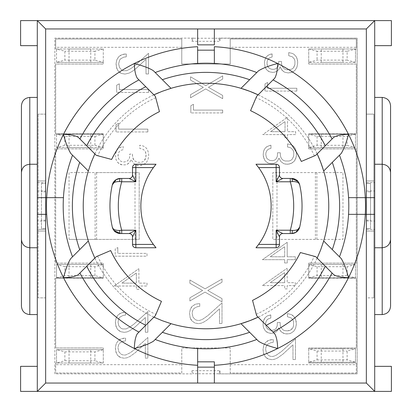 <?xml version="1.0" encoding="UTF-8"?>
<svg xmlns="http://www.w3.org/2000/svg" width="412" height="412" viewBox="0 0 412 412"><rect width="100%" height="100%" fill="white"/><g stroke="black" fill="none" stroke-linecap="round" stroke-linejoin="round"><path stroke-width="0.31" stroke-dasharray="2.06 1.54" d="M45.778 221.033L45.778 182.614L45.778 229.386L45.778 221.033L37.301 221.033L37.301 182.614L45.778 182.614L37.301 182.614L37.301 164.244L29.788 164.244L29.788 314.567L37.301 314.567L37.301 229.386L45.778 229.386L37.301 229.386L37.301 221.033M366.345 221.033L366.345 182.614L366.345 228.547L366.345 220.199L366.345 221.033L374.699 221.033L374.699 314.567L374.699 214.353L365.289 214.353M70.797 258.525L88.328 240.994A122.766 122.766 0 0 1 88.328 171.006L70.797 153.475M88.534 170.331A122.766 122.766 0 0 1 94.564 154.495M94.842 153.892A122.766 122.766 0 0 1 153.892 94.842L155.345 96.29L159.454 111.626A105.225 105.225 0 0 0 111.626 159.454L96.29 155.345L79.907 138.957A142.81 142.81 0 0 1 138.957 79.907L153.892 94.842A122.766 122.766 0 0 0 94.842 153.892M158.939 92.612A122.766 122.766 0 0 1 170.331 88.534M153.475 70.797L171.006 88.328A122.766 122.766 0 0 1 240.994 88.328L258.525 70.797M258.108 94.842A122.766 122.766 0 0 1 317.158 153.892L315.71 155.345L301.332 161.447A105.225 105.225 0 0 0 250.553 110.668L256.655 96.29L273.043 79.907A142.81 142.81 0 0 1 332.093 138.957L317.158 153.892A122.766 122.766 0 0 0 258.108 94.842M341.203 153.475L323.672 171.006A122.766 122.766 0 0 1 323.672 240.994L341.203 258.525M322.895 243.507A122.766 122.766 0 0 1 317.436 257.505M317.158 258.108A122.766 122.766 0 0 1 258.108 317.158L256.655 315.71L252.546 300.374A105.225 105.225 0 0 0 300.374 252.546L315.71 256.655L332.093 273.043A142.81 142.81 0 0 1 273.043 332.093L258.108 317.158A122.766 122.766 0 0 0 317.158 258.108M258.525 341.203L240.994 323.672A122.766 122.766 0 0 1 171.006 323.672L153.475 341.203M170.331 323.466A122.766 122.766 0 0 1 154.495 317.436M153.892 317.158A122.766 122.766 0 0 1 94.842 258.108L96.29 256.655L110.668 250.553A105.225 105.225 0 0 0 161.447 301.332L155.345 315.71L138.957 332.093A142.81 142.81 0 0 1 79.907 273.043L94.842 258.108A122.766 122.766 0 0 0 153.892 317.158M94.564 257.505A122.766 122.766 0 0 1 88.544 241.71M112.291 184.957A8.353 8.353 0 0 0 112.291 184.962A96.042 96.042 0 0 0 112.291 227.038M132.51 175.1A3.342 3.342 0 0 1 129.167 178.442L120.438 178.442M156.004 164.244L135.847 164.244A3.342 3.342 0 0 0 132.51 167.586M153.393 244.414A65.142 65.142 0 0 1 154.387 166.263M132.51 244.414A3.342 3.342 0 0 0 135.847 247.756L156.004 247.756M129.167 233.558A3.342 3.342 0 0 1 132.51 236.9M120.438 233.558L121.72 233.558M299.699 227.084A8.353 8.353 0 0 0 299.709 227.038A96.042 96.042 0 0 0 299.709 184.962M279.491 236.9A3.342 3.342 0 0 1 282.833 233.558L291.562 233.558M255.996 247.756L276.153 247.756A3.342 3.342 0 0 0 279.491 244.414M257.613 166.263A65.142 65.142 0 0 1 257.613 245.737M291.562 178.442L282.833 178.442A3.342 3.342 0 0 1 279.491 175.1L279.491 167.586A3.342 3.342 0 0 0 276.153 164.244L255.996 164.244M191.971 370.692L220.029 370.692L220.029 373.864L357.158 373.864L357.158 38.136L220.029 38.136L220.029 41.308L191.971 41.308L191.971 38.136L54.842 38.136L54.842 373.864L191.971 373.864L191.971 370.692L193.388 373.741L191.971 373.864M230.22 364.677L356.323 364.677L356.323 373.025L230.22 373.025L230.22 347.975L181.78 347.975L181.78 373.025L55.677 373.025L55.677 363.003L56.511 363.003L56.511 349.644L103.278 349.644L103.278 347.975L55.677 347.975L55.677 278.157L103.278 278.157L103.278 277.822L56.511 277.822L56.511 264.458L103.278 264.458L103.278 263.124L55.677 263.124L55.677 148.876L103.278 148.876L103.278 147.542L56.511 147.542L56.511 134.178L103.278 134.178L103.278 133.843L55.677 133.843L55.677 64.025L103.278 64.025L103.278 62.356L56.511 62.356L56.511 48.997L55.677 48.997L55.677 38.975L181.78 38.975L181.78 64.025L230.22 64.025L230.22 38.975L356.323 38.975L356.323 48.997L355.489 48.997L355.489 62.356L308.722 62.356L308.722 64.025L356.323 64.025L356.323 133.843L308.722 133.843L308.722 134.178L355.489 134.178L355.489 147.542L308.722 147.542L308.722 148.876L356.323 148.876L356.323 263.124L308.722 263.124L308.722 264.458L355.489 264.458L355.489 277.822L308.722 277.822L308.722 278.157L356.323 278.157L356.323 347.975L308.722 347.975L308.722 348.809L355.489 348.809L355.489 362.169L308.722 362.169L308.722 363.003L356.323 363.003L356.323 373.025L230.22 373.025L230.22 347.975L181.78 347.975L181.78 373.025L55.677 373.025L55.677 364.677L181.78 364.677M69.036 239.403L95.12 239.403L95.12 172.597L69.036 172.597L69.036 239.403L139.189 239.403L139.189 172.597L69.036 172.597L69.036 239.403M316.88 239.403L342.964 239.403L342.964 172.597L316.88 172.597L316.88 239.403L272.811 239.403L342.964 239.403L342.964 172.597L272.811 172.597L272.811 239.403L272.811 172.597L276.988 172.597L276.988 239.403M21.434 306.214L21.434 172.597C21.939 167.53 24.725 164.748 29.788 164.244L37.301 164.244L37.301 247.756L29.788 247.756C24.725 247.252 21.939 244.47 21.434 239.403C21.939 244.47 24.725 247.252 29.788 247.756L37.301 247.756L37.301 314.567M41.478 220.199L41.478 183.453L41.478 228.547L45.778 228.547L41.478 228.547L41.478 220.199L45.778 220.199M45.778 191.801L41.478 191.801M366.345 220.199L370.522 220.199L370.522 228.547L366.345 228.547L370.522 228.547L370.522 183.453L366.345 183.453L370.522 183.453L370.522 191.801L366.345 191.801M366.345 229.386L374.699 229.386L366.345 229.386M191.971 41.308L193.388 38.259L218.612 38.259L220.029 41.308M193.388 38.259L191.971 38.136M193.388 38.136L54.842 38.136L54.842 373.864L193.388 373.864M316.88 172.597L276.988 172.597M95.12 239.403L139.189 239.403L139.189 172.597L95.12 172.597M181.78 47.323L55.677 47.323L55.677 38.975L181.78 38.975L181.78 64.025L230.22 64.025L230.22 38.975L356.323 38.975L356.323 47.323L230.22 47.323M355.489 48.997L308.722 48.997L308.722 62.356L308.722 48.997L355.489 48.997L355.489 62.356L347.136 60.121L347.136 51.232L356.323 48.997L356.323 47.323M347.136 60.121L317.075 60.121L308.722 62.356L355.489 62.356M321.247 62.356L342.964 62.356L321.247 62.356L321.247 48.997L342.964 48.997L321.247 48.997M308.722 62.356L308.722 64.025L356.323 64.025L356.323 133.843L308.722 133.843L308.722 134.178L355.489 134.178L355.489 147.542L308.722 147.542L308.722 148.876L356.323 148.876L356.323 263.124L308.722 263.124L308.722 264.458L355.489 264.458L355.489 277.822L308.722 277.822L308.722 278.157L356.323 278.157L356.323 347.975L308.722 347.975L308.722 348.809L317.075 351.045L317.075 359.933L308.722 362.169L355.489 362.169L347.136 359.933L347.136 351.045L355.489 348.809L308.722 348.809L308.722 363.003L356.323 363.003L356.323 364.677M342.964 134.178L321.247 134.178L342.964 134.178L342.964 147.542L321.247 147.542L342.964 147.542M321.247 264.458L342.964 264.458L321.247 264.458L321.247 277.822L342.964 277.822L321.247 277.822M342.964 348.809L321.247 348.809L342.964 348.809L342.964 362.169L321.247 362.169L342.964 362.169M355.489 348.809L355.489 362.169M347.136 275.582L347.136 266.698L317.075 266.698L308.722 264.458L308.722 277.822L317.075 275.582L347.136 275.582L355.489 277.822M355.489 264.458L347.136 266.698M317.075 266.698L317.075 275.582M308.722 277.822L308.722 264.458M69.036 264.458L90.753 264.458L69.036 264.458L69.036 277.822L90.753 277.822L69.036 277.822M56.511 277.822L64.864 275.582L94.925 275.582L103.278 277.822L56.511 277.822L56.511 264.458L103.278 264.458L94.925 266.698L64.864 266.698L64.864 275.582M94.925 275.582L94.925 266.698M103.278 264.458L103.278 277.822L103.278 263.124L55.677 263.124L55.677 148.876L103.278 148.876L103.278 147.542L56.511 147.542L64.864 145.302L94.925 145.302L94.925 136.418L64.864 136.418L56.511 134.178L103.278 134.178L94.925 136.418M64.864 266.698L56.511 264.458M355.489 134.178L347.136 136.418L317.075 136.418L308.722 134.178L308.722 147.542L317.075 145.302L347.136 145.302L347.136 136.418M317.075 136.418L317.075 145.302M308.722 147.542L308.722 134.178M347.136 145.302L355.489 147.542M90.753 147.542L69.036 147.542L90.753 147.542L90.753 134.178L69.036 134.178L90.753 134.178M64.864 136.418L64.864 145.302M56.511 147.542L56.511 134.178M94.925 145.302L103.278 147.542L103.278 134.178L103.278 147.542M103.278 134.178L103.278 133.843L55.677 133.843L55.677 64.025L103.278 64.025L103.278 62.356L94.925 60.121L94.925 51.232L103.278 48.997L56.511 48.997L64.864 51.232L64.864 60.121L56.511 62.356L103.278 62.356L103.278 48.997L55.677 48.997L55.677 47.323M103.278 363.003L103.278 349.644L103.278 363.003L94.925 360.768L94.925 351.879L103.278 349.644L56.511 349.644L64.864 351.879L64.864 360.768L56.511 363.003L103.278 363.003L56.511 363.003L56.511 349.644M90.753 363.003L69.036 363.003L90.753 363.003L90.753 349.644L69.036 349.644L90.753 349.644M64.864 351.879L94.925 351.879M64.864 360.768L94.925 360.768M55.677 364.677L55.677 363.003L56.511 363.003M69.036 48.997L90.753 48.997L69.036 48.997L69.036 62.356L90.753 62.356L69.036 62.356M103.278 48.997L103.278 62.356M94.925 60.121L64.864 60.121M94.925 51.232L64.864 51.232M56.511 62.356L56.511 48.997M347.136 51.232L317.075 51.232L317.075 60.121M308.722 48.997L317.075 51.232M308.722 362.169L308.722 348.809M317.075 351.045L347.136 351.045M317.075 359.933L347.136 359.933M365.289 197.647L374.699 197.647L374.699 97.433L374.699 221.033M197.647 44.862L197.647 28.953L214.353 28.953L214.353 44.862M37.301 197.647L46.711 197.647M46.711 214.353L37.301 214.353M214.353 367.138L214.353 383.047L197.647 383.047L197.647 367.138M256.794 339.467A142.81 142.81 0 0 1 155.206 339.467M72.533 256.794A142.81 142.81 0 0 1 72.533 155.206M348.562 214.353A142.81 142.81 0 0 0 339.467 155.206A142.81 142.81 0 0 1 339.467 256.794M155.206 72.533A142.81 142.81 0 0 1 256.794 72.533M220.029 370.692L218.612 373.864L357.158 373.864L357.158 38.136L218.612 38.259M366.345 182.614L374.699 182.614L366.345 182.614M370.522 191.801L370.522 220.199M374.699 391.4L374.699 20.6L374.699 45.655L374.699 20.6L37.301 20.6L37.301 391.4L374.699 391.4M220.029 38.136L218.612 38.136M218.612 373.741L193.388 373.741M218.612 373.864L220.029 373.864M21.434 105.786L21.434 172.597C21.939 167.53 24.725 164.748 29.788 164.244L37.301 164.244M37.301 247.756L29.788 247.756M390.566 105.786L390.566 172.597C390.061 167.53 387.275 164.748 382.212 164.244L382.212 97.433L374.699 97.433M390.566 306.214L390.566 239.403C390.061 244.47 387.275 247.252 382.212 247.756C387.275 247.252 390.061 244.47 390.566 239.403L390.566 172.597C390.061 167.53 387.275 164.748 382.212 164.244L374.699 164.244M374.699 247.756L382.212 247.756L374.699 247.756L382.212 247.756L382.212 164.244M374.699 314.567L382.212 314.567L382.212 247.756M37.301 97.433L29.788 97.433L29.788 164.244M20.6 45.655L20.6 20.6M37.301 20.6L37.301 45.655L37.301 20.6M20.6 391.4L20.6 366.345M37.301 391.4L37.301 366.345L37.301 391.4M391.4 20.6L391.4 45.655M391.4 366.345L391.4 391.4M296.836 91.093L265.004 91.093L296.836 91.093L296.836 88.256L267.62 88.256L267.62 82.488L265.004 83.857L265.004 91.093L265.004 83.857L267.62 82.488L267.62 88.256L296.836 88.256L296.836 91.093M265.797 68.66L265.004 67.027L266.682 69.813L269.716 71.884L272.698 72.388L274.691 72.172L277.384 70.946L278.708 69.649L280.15 66.832L282.05 70.246L284.862 72.27L288.302 72.939L292.149 72.244L295.131 70.174L296.98 67.125L297.701 62.722L297.124 58.684L296.429 57.026L294.05 54.353L292.484 53.467L288.735 52.576L288.755 55.723L292.458 56.856L294.41 59.137L294.935 60.945L294.889 64.813L293.277 67.99L291.861 69.072L290.13 69.695L286.258 69.669L284.548 69L282.241 66.543L281.638 64.792L281.447 61.45L278.682 61.45L278.563 64.957L277.24 67.676L275.824 68.758L274.016 69.309L271.014 69.118L268.583 67.676L267.573 66.183L266.95 63.108L267.187 61.089L268.294 58.947L269.69 57.793L272.121 57.026L272.121 53.9L270.148 54.281L266.997 56.161L265.436 58.226L264.427 61.882L265.004 67.027L264.427 61.882L265.436 58.226L266.446 56.738L268.439 55.054L272.121 53.9L272.121 57.026L269.69 57.793L268.294 58.947L267.187 61.089L267.043 64.38L267.573 66.183L269.355 68.325L271.014 69.118L272.986 69.381L275.824 68.758L277.935 66.667L278.563 64.957L278.682 61.45L281.447 61.45L281.638 64.792L282.241 66.543L284.548 69L286.258 69.669L288.302 69.885L291.861 69.072L293.277 67.99L294.286 66.569L294.889 64.813L294.935 60.945L294.41 59.137L292.458 56.856L288.755 55.723L288.735 52.576L292.484 53.467L294.05 54.353L296.429 57.026L297.557 60.585L297.701 62.722L296.98 67.125L295.131 70.174L293.735 71.379L290.321 72.775L288.302 72.939L284.862 72.27L283.25 71.353L280.969 68.686L280.15 66.832L278.708 69.649L277.384 70.946L274.691 72.172L272.698 72.388L269.716 71.884L268.078 71.065L265.797 68.66M265.508 161.138L264.643 159.985L266.924 162.385L268.536 163.229L271.518 163.708L273.511 163.492L276.231 162.266L277.554 160.968L278.996 158.157L280.896 161.571L283.683 163.615L287.123 164.264L290.97 163.564L293.952 161.499L295.801 158.465L296.522 154.572L295.945 150.03L294.266 146.95L292.891 145.678L291.305 144.787L287.555 143.896L287.581 147.069L289.646 147.408L291.305 148.176L293.231 150.462L293.761 152.265L293.71 156.138L292.098 159.331L290.707 160.417L288.951 161.041L285.078 160.994L283.374 160.32L282.071 159.31L281.087 157.868L280.464 156.112L280.268 152.77L277.503 152.77L277.384 156.282L276.061 158.996L274.644 160.103L272.842 160.634L269.834 160.438L267.429 158.996L266.394 157.508L265.771 154.428L266.013 152.409L267.141 150.267L268.536 149.113L270.962 148.346L270.962 145.22L268.995 145.627L265.817 147.481L264.283 149.546L263.608 151.276L263.196 154.428L263.366 156.498L264.643 159.985L263.845 158.347L263.196 154.428L263.608 151.276L264.283 149.546L265.817 147.481L267.259 146.373L270.962 145.22L270.962 148.346L268.536 149.113L267.141 150.267L266.013 152.409L265.771 154.428L266.394 157.508L267.429 158.996L269.834 160.438L272.842 160.634L274.644 160.103L276.061 158.996L277.384 156.282L277.503 152.77L280.268 152.77L280.464 156.112L281.087 157.868L282.071 159.31L283.374 160.32L285.078 160.994L288.951 161.041L290.707 160.417L292.098 159.331L293.71 156.138L293.761 152.265L293.231 150.462L291.305 148.176L289.646 147.408L287.581 147.069L287.555 143.896L291.305 144.787L292.891 145.678L295.25 148.366L296.377 151.925L296.305 156.617L295.033 160.077L293.952 161.499L292.556 162.725L289.167 164.094L285.511 164.141L283.683 163.615L280.896 161.571L278.996 158.157L277.554 160.968L276.231 162.266L273.511 163.492L271.518 163.708L268.536 163.229L265.508 161.138M285.032 131.68L270.529 131.68L285.032 121.581L285.032 131.68L270.529 131.68L285.032 121.581L285.032 131.68M285.032 137.886L285.032 134.59L285.032 137.886L287.53 137.886L287.53 134.59L295.656 134.59L295.656 131.68L287.53 131.68L287.53 117.209L262.763 134.59L285.032 134.59L262.763 134.59L287.53 117.209L287.53 131.68L295.656 131.68L295.656 134.59L287.53 134.59L287.53 137.886L285.032 137.886M222.681 112.929L190.849 112.929L222.681 112.929L222.681 110.112L193.47 110.112L193.47 104.318L190.849 105.688L190.849 112.929L190.849 105.688L193.47 104.318L193.47 110.112L222.681 110.112L222.681 112.929M222.681 79.073L208.426 87.298L222.681 79.073L222.681 75.875L205.779 85.66L190.56 76.812L190.56 80.108L203.301 87.344L190.56 94.652L190.56 97.804L205.686 88.93L222.681 98.695L222.681 95.445L208.426 87.298L222.681 95.445L222.681 98.695L205.686 88.93L190.56 97.804L190.56 94.652L203.301 87.344L190.56 80.108L190.56 76.812L205.779 85.66L222.681 75.875L222.681 79.073M284.692 282.683L270.195 282.683L284.692 272.559L284.692 282.683L270.195 282.683L284.692 272.559L284.692 282.683M262.429 285.588L287.195 268.207L262.429 285.588L284.692 285.588L284.692 288.884L287.195 288.884L287.195 285.588L295.322 285.588L295.322 282.683L287.195 282.683L287.195 268.207L287.195 282.683L295.322 282.683L295.322 285.588L287.195 285.588L287.195 288.884L284.692 288.884L284.692 285.588L262.429 285.588M266.852 358.203L265.483 356.977L268.464 359.048L271.997 359.671L274.691 359.213L277.745 357.843L282.987 354.068L292.963 344.834L292.963 359.527L295.492 359.527L295.492 338.922L281.473 351.518L276.401 355.077L273.728 356.256L272.167 356.519L270.221 356.256L268.562 355.489L266.42 353.058L265.652 349.428L265.869 347.409L266.564 345.704L267.671 344.329L270.844 342.696L273.249 342.454L273.249 339.57L268.995 340.194L265.699 342.31L263.773 345.318L263.031 349.742L263.608 353.707L265.483 356.977L264.355 355.391L263.175 351.833L263.052 349.185L263.773 345.318L265.699 342.31L267.357 340.966L270.869 339.74L273.249 339.57L273.249 342.454L270.844 342.696L267.671 344.329L266.564 345.704L265.869 347.409L265.652 349.428L266.42 353.058L268.562 355.489L270.221 356.256L272.167 356.519L273.728 356.256L276.401 355.077L281.473 351.518L295.492 338.922L295.492 359.527L292.963 359.527L292.963 344.834L282.987 354.068L277.745 357.843L274.691 359.213L271.997 359.671L268.464 359.048L266.852 358.203M266.755 332.093L265.338 330.841L268.367 332.911L271.348 333.416L273.347 333.2L276.061 331.974L277.384 330.671L278.826 327.859L280.727 331.274L283.518 333.293L286.953 333.967L290.8 333.272L293.782 331.202L295.636 328.148L296.357 323.75L296.213 321.607L295.08 318.049L292.726 315.381L291.14 314.49L287.411 313.604L287.411 316.751L291.14 317.884L293.061 320.165L293.591 321.968L293.54 325.841L292.942 327.597L290.537 330.094L286.953 330.913L284.908 330.697L283.204 330.022L280.917 327.571L280.294 325.815L280.124 322.472L277.338 322.472L277.214 325.985L275.896 328.704L274.474 329.785L271.637 330.409L269.664 330.146L268.032 329.353L266.229 327.21L265.601 324.136L265.843 322.112L266.59 320.454L268.367 318.821L270.797 318.049L270.797 314.923L267.094 316.081L265.096 317.76L264.113 319.254L263.103 322.905L263.196 326.201L263.68 328.055L265.338 330.841L263.68 328.055L263.196 326.201L263.031 324.136L263.438 320.958L265.096 317.76L267.094 316.081L268.825 315.309L270.797 314.923L270.797 318.049L268.367 318.821L266.971 319.975L265.843 322.112L265.601 324.136L266.229 327.21L267.259 328.704L269.664 330.146L272.698 330.336L274.474 329.785L275.896 328.704L277.214 325.985L277.338 322.472L280.124 322.472L280.294 325.815L280.917 327.571L283.204 330.022L284.908 330.697L288.781 330.723L290.537 330.094L291.933 329.013L292.942 327.597L293.54 325.841L293.591 321.968L293.061 320.165L291.14 317.884L287.411 316.751L287.411 313.604L291.14 314.49L294.096 316.632L295.78 319.712L296.357 324.28L295.636 328.148L293.782 331.202L290.8 333.272L288.997 333.797L285.341 333.823L281.906 332.381L279.645 329.713L278.826 327.859L277.384 330.671L276.061 331.974L273.347 333.2L270.221 333.344L266.755 332.093M190.849 319.372L190.128 317.688L191.977 320.958L194.984 323.029L198.496 323.652L201.21 323.193L204.264 321.824L207.679 319.542L219.488 308.82L219.488 323.533L222.011 323.533L222.011 302.902L207.993 315.499L202.92 319.058L200.247 320.237L198.687 320.505L196.74 320.237L195.056 319.491L192.94 317.065L192.172 313.408L192.389 311.39L193.084 309.685L194.191 308.31L197.363 306.677L199.743 306.435L199.743 303.551L195.515 304.174L192.193 306.291L190.298 309.299L189.551 313.172L190.128 317.688L189.551 313.172L190.298 309.299L191.111 307.687L192.461 306.054L195.515 304.174L199.743 303.551L199.743 306.435L197.363 306.677L194.191 308.31L193.084 309.685L192.389 311.39L192.172 313.408L192.94 317.065L195.056 319.491L196.74 320.237L198.687 320.505L200.247 320.237L202.92 319.058L207.993 315.499L222.011 302.902L222.011 323.533L219.488 323.533L219.488 308.82L207.679 319.542L204.264 321.824L201.21 323.193L198.496 323.652L194.984 323.029L191.977 320.958L190.849 319.372M202.632 290.496L189.886 283.26L202.632 290.496L189.886 297.804L189.886 300.976L205.037 292.108L222.011 301.867L222.011 298.623L207.777 290.47L222.011 282.225L222.011 279.027L205.109 288.838L189.886 279.99L189.886 283.26L189.886 279.99L205.109 288.838L222.011 279.027L222.011 282.225L207.777 290.47L222.011 298.623L222.011 301.867L205.037 292.108L189.886 300.976L189.886 297.804L202.632 290.496M284.692 256.784L270.195 256.784L284.692 246.685L284.692 256.784L270.195 256.784L284.692 246.685L284.692 256.784M287.195 242.313L287.195 256.784L287.195 242.313L262.429 259.694L284.692 259.694L284.692 262.99L287.195 262.99L287.195 259.694L295.322 259.694L295.322 256.784L287.195 256.784L295.322 256.784L295.322 259.694L287.195 259.694L287.195 262.99L284.692 262.99L284.692 259.694L262.429 259.694L287.195 242.313M148.531 92.417L116.694 92.417L148.531 92.417L148.531 89.579L119.315 89.579L119.315 83.811L116.694 85.181L116.694 92.417L116.694 85.181L119.315 83.811L119.315 89.579L148.531 89.579L148.531 92.417M119.892 72.605L118.496 71.379L121.504 73.47L125.016 74.072L129.198 73.063L132.443 71.235L136.027 68.495L146.008 59.261L146.008 73.949L148.531 73.949L148.531 53.323L134.513 65.92L130.98 68.541L126.772 70.658L123.234 70.684L121.576 69.911L119.459 67.486L118.666 63.829L119.583 60.126L120.685 58.756L123.863 57.119L126.263 56.856L126.263 53.993L122.034 54.621L118.98 56.47L116.817 59.719L116.071 63.587L116.648 68.135L118.496 71.379L117.369 69.793L116.215 66.234L116.071 63.587L116.817 59.719L118.713 56.738L120.397 55.388L123.883 54.137L126.263 53.993L126.263 56.856L123.863 57.119L120.685 58.756L119.583 60.126L118.666 63.829L119.459 67.486L121.576 69.911L123.234 70.684L126.772 70.658L130.98 68.541L134.513 65.92L148.531 53.323L148.531 73.949L146.008 73.949L146.008 59.261L136.027 68.495L132.443 71.235L129.198 73.063L125.016 74.072L121.504 73.47L119.892 72.605M147.857 131.948L116.024 131.948L147.857 131.948L147.857 129.131L118.641 129.131L118.641 123.337L116.024 124.707L116.024 131.948L116.024 124.707L118.641 123.337L118.641 129.131L147.857 129.131L147.857 131.948M132.443 154.526L132.443 155.339L132.468 154.067L129.703 154.067L129.584 157.58L128.956 159.31L126.845 161.401L124.007 162.004L122.034 161.736L120.376 160.968L118.594 158.805L117.971 155.726L118.208 153.707L119.315 151.565L120.711 150.411L123.142 149.669L123.142 146.518L121.169 146.924L118.017 148.778L116.457 150.869L115.448 154.526L116.024 159.645L117.703 162.457L119.099 163.688L122.56 164.96L125.686 164.79L128.405 163.564L129.728 162.292L131.171 159.475L133.071 162.869L135.883 164.913L139.323 165.562L143.17 164.888L146.152 162.797L148.001 159.763L148.696 155.87L148.578 153.228L147.45 149.669L146.389 148.176L143.505 146.085L139.756 145.194L139.776 148.366L143.479 149.499L145.431 151.781L146.1 155.365L145.307 159.187L144.298 160.634L142.882 161.715L141.146 162.338L137.278 162.292L134.271 160.608L132.659 157.435L132.443 155.339L133.261 159.166L134.271 160.608L137.278 162.292L141.146 162.338L142.882 161.715L144.298 160.634L145.91 157.435L145.956 153.588L145.431 151.781L143.479 149.499L139.776 148.366L139.756 145.194L143.505 146.085L146.44 148.248L147.45 149.669L148.578 153.228L148.696 155.87L148.001 159.763L146.152 162.797L144.756 164.022L141.342 165.392L137.685 165.439L135.883 164.913L133.071 162.869L131.171 159.475L129.728 162.292L127.442 164.167L125.686 164.79L122.56 164.96L120.737 164.527L117.703 162.457L116.024 159.645L115.448 154.526L116.457 150.869L118.017 148.778L119.459 147.671L123.142 146.518L123.142 149.669L120.711 150.411L119.315 151.565L118.208 153.707L118.043 157.003L118.594 158.805L120.376 160.968L122.034 161.736L124.007 162.004L126.845 161.401L128.956 159.31L129.584 157.58L129.703 154.067L132.468 154.067L132.443 154.526M119.222 356.761L117.827 355.535L120.829 357.606L124.342 358.229L127.061 357.771L130.11 356.401L135.352 352.626L145.333 343.392L145.333 358.11L147.857 358.11L147.857 337.479L133.838 350.076L130.305 352.698L126.098 354.814L124.532 355.077L122.585 354.814L120.901 354.068L118.785 351.642L118.017 347.986L118.234 345.967L118.908 344.257L120.036 342.887L123.214 341.254L125.593 341.012L125.593 338.128L121.36 338.752L118.043 340.868L116.143 343.876L115.396 347.743L115.973 352.265L117.827 355.535L116.694 353.949L115.54 350.391L115.396 347.743L116.143 343.876L118.043 340.868L119.727 339.545L123.214 338.298L125.593 338.128L125.593 341.012L123.214 341.254L120.036 342.887L118.908 344.257L118.234 345.967L118.017 347.986L118.785 351.642L120.901 354.068L122.585 354.814L124.532 355.077L126.098 354.814L130.305 352.698L133.838 350.076L147.857 337.479L147.857 358.11L145.333 358.11L145.333 343.392L135.352 352.626L130.11 356.401L127.061 357.771L124.342 358.229L120.829 357.606L119.222 356.761M119.222 330.867L117.827 329.641L120.829 331.732L124.342 332.335L127.061 331.902L130.11 330.527L135.352 326.752L145.333 317.523L145.333 332.211L147.857 332.211L147.857 311.58L133.838 324.182L130.305 326.804L126.098 328.92L122.585 328.941L120.901 328.173L118.785 325.743L118.017 322.091L118.908 318.388L120.036 317.019L123.214 315.381L125.593 315.118L125.593 312.255L121.36 312.883L118.306 314.732L116.143 317.976L115.396 321.849L115.973 326.392L117.827 329.641L116.694 328.055L115.54 324.496L115.396 321.849L116.143 317.976L118.043 314.995L119.727 313.65L123.214 312.399L125.593 312.255L125.593 315.118L123.214 315.381L120.036 317.019L118.908 318.388L118.017 322.091L118.785 325.743L120.901 328.173L122.585 328.941L126.098 328.92L130.305 326.804L133.838 324.182L147.857 311.58L147.857 332.211L145.333 332.211L145.333 317.523L135.352 326.752L130.11 330.527L127.061 331.902L124.342 332.335L120.829 331.732L119.222 330.867M136.362 283.116L121.89 283.116L136.362 272.991L136.362 283.116L121.89 283.116L136.362 272.991L136.362 283.116M114.124 286.021L138.89 268.639L114.124 286.021L136.362 286.021L136.362 289.317L138.89 289.317L138.89 286.021L147.017 286.021L147.017 283.116L138.89 283.116L138.89 268.639L138.89 283.116L147.017 283.116L147.017 286.021L138.89 286.021L138.89 289.317L136.362 289.317L136.362 286.021L114.124 286.021M117.801 247.576L117.801 253.37L117.801 247.576L115.206 248.946L115.206 256.182L147.017 256.182L147.017 253.37L117.801 253.37L147.017 253.37L147.017 256.182L115.206 256.182L115.206 248.946L117.801 247.576M103.278 349.644L103.278 347.975L55.677 347.975L55.677 278.157L103.278 278.157L103.278 277.822M41.478 183.453L45.778 183.453L41.478 183.453M45.778 297.866L45.778 231.055L45.778 297.866L38.136 297.866L38.136 231.055L38.136 297.866L45.778 297.866M45.778 214.353L45.778 180.945L45.778 214.353L38.136 214.353L38.136 231.055L38.136 180.945L38.136 197.647L45.778 197.647L38.136 197.647L38.136 214.353L45.778 214.353M45.778 114.134L45.778 180.945L45.778 114.134L38.136 114.134L45.778 114.134M45.778 180.945L38.136 180.945L45.778 180.945L38.136 180.945L38.136 114.134L38.136 180.945L45.778 180.945M45.778 231.055L38.136 231.055L45.778 231.055M373.864 297.866L373.864 114.134L373.864 297.866L366.345 297.866L366.345 214.353L373.864 214.353L366.345 214.353L366.345 197.647L373.864 197.647L366.345 197.647L366.345 180.945L366.345 231.055L373.864 231.055L366.345 231.055L373.864 231.055L366.345 231.055L366.345 297.866L373.864 297.866M366.345 180.945L373.864 180.945L366.345 180.945L366.345 114.134L366.345 180.945L373.864 180.945L366.345 180.945M366.345 114.134L373.864 114.134L366.345 114.134M37.301 190.967L45.778 190.967M315.401 172.597L315.401 239.403M155.715 97.68A119.423 119.423 0 0 0 97.68 155.715M97.593 256.104A119.423 119.423 0 0 0 155.896 314.408M256.285 314.32A119.423 119.423 0 0 0 314.32 256.285M314.408 155.896A119.423 119.423 0 0 0 256.104 97.593M197.647 63.438A142.81 142.81 0 0 1 214.353 63.438M214.353 348.562A142.81 142.81 0 0 1 197.647 348.562M63.438 214.353A142.81 142.81 0 0 1 63.438 197.647M366.345 190.967L374.699 190.967M135.012 172.597L135.012 239.403M96.599 172.597L96.599 239.403M342.964 264.458L342.964 277.822M90.753 264.458L90.753 277.822M321.247 147.542L321.247 134.178M69.036 147.542L69.036 134.178M69.036 363.003L69.036 349.644M90.753 48.997L90.753 62.356M342.964 48.997L342.964 62.356M321.247 362.169L321.247 348.809"/><path stroke-width="0.62" d="M94.564 154.495A122.766 122.766 0 0 1 94.842 153.892L91.32 162.184L88.328 171.006A122.766 122.766 0 0 1 88.534 170.331M170.331 88.534A122.766 122.766 0 0 1 171.006 88.328L162.184 91.32L153.892 94.842A122.766 122.766 0 0 1 158.939 92.612M197.647 46.711L197.647 63.438L197.647 46.711A159.511 159.511 0 0 0 134.348 63.489C143.664 65.997 150.04 68.433 153.475 70.797L171.006 88.328A122.766 122.766 0 0 1 258.108 94.842L249.816 91.32L240.994 88.328L258.525 70.797C263.134 68.006 269.505 65.57 277.652 63.489A159.511 159.511 0 0 0 214.353 46.711L214.353 63.438L214.353 46.711M317.158 153.892A122.766 122.766 0 0 1 323.672 171.006L320.68 162.184L317.158 153.892M317.436 257.505A122.766 122.766 0 0 1 317.158 258.108L320.68 249.816L323.672 240.994A122.766 122.766 0 0 1 322.895 243.507M258.108 317.158A122.766 122.766 0 0 1 240.994 323.672L249.816 320.68L258.108 317.158M154.495 317.436A122.766 122.766 0 0 1 153.892 317.158L162.184 320.68L171.006 323.672A122.766 122.766 0 0 1 170.331 323.466M88.544 241.71A122.766 122.766 0 0 1 88.328 240.994L91.32 249.816L94.842 258.108A122.766 122.766 0 0 1 94.564 257.505M132.51 175.1A3.342 3.342 0 0 1 129.167 178.442L135.847 181.78L132.51 175.1L132.51 167.586L132.51 175.1A3.342 3.342 0 0 1 129.167 178.442L120.438 178.442A8.353 8.353 0 0 0 112.291 184.957A96.042 96.042 0 0 0 112.291 227.038A8.353 8.353 0 0 0 120.438 233.558L129.167 233.558A3.342 3.342 0 0 1 132.51 236.9L132.51 244.414L132.51 236.9L135.847 230.22L129.167 233.558L121.72 233.558L121.72 230.22L119.65 230.442C115.169 230.499 112.718 229.366 112.291 227.038L113.97 230.473L120.438 233.558A3.342 0.793 -90 0 1 119.65 230.442M119.65 181.558A3.342 0.793 -90 0 1 120.438 178.442L116.194 179.606L112.291 184.962C112.718 182.634 115.169 181.501 119.65 181.558L121.72 181.78L121.72 178.442M156.004 247.756A65.142 65.142 0 0 1 153.393 244.414L132.51 244.414A3.342 3.342 0 0 0 135.847 247.756L156.004 247.756L153.393 244.414A65.142 65.142 0 0 1 153.393 167.586L156.004 164.244L135.847 164.244L135.847 167.586L153.393 167.586M154.387 166.263A65.142 65.142 0 0 1 156.004 164.244M279.491 236.9A3.342 3.342 0 0 1 282.833 233.558L276.153 230.22L279.491 236.9L279.491 244.414L279.491 236.9A3.342 3.342 0 0 1 282.833 233.558L291.562 233.558A8.353 8.353 0 0 0 299.699 227.084L299.709 227.038A96.042 96.042 0 0 0 299.709 184.962A8.353 8.353 0 0 0 291.562 178.442L290.28 178.442L290.28 181.78L292.35 181.558C296.831 181.501 299.282 182.634 299.709 184.962L298.031 181.527L291.562 178.442A3.342 0.793 90 0 1 292.35 181.558M257.613 245.737A65.142 65.142 0 0 1 255.996 247.756L276.153 247.756L276.153 244.414L258.607 244.414A65.142 65.142 0 0 0 258.607 167.586L276.153 167.586L276.153 164.244L255.996 164.244A65.142 65.142 0 0 1 257.613 166.263M292.35 230.442A3.342 0.793 90 0 1 291.562 233.558L295.811 232.389L299.709 227.038C299.282 229.366 296.831 230.499 292.35 230.442L290.28 230.22L290.28 233.558M333.746 137.304L332.093 138.957L333.746 137.304C336.82 135.491 341.744 134.508 348.511 134.348A159.511 159.511 0 0 0 277.652 63.489C277.461 70.4 276.478 75.324 274.696 78.254L273.043 79.907L274.696 78.254M325.279 145.776L332.093 138.957A142.81 142.81 0 0 0 273.043 79.907L256.655 96.29L250.553 110.668A105.225 105.225 0 0 1 301.332 161.447L315.71 155.345L325.279 145.776A133.622 133.622 0 0 0 266.224 86.721M366.345 28.953L366.345 383.047L45.655 383.047L45.655 28.953L366.345 28.953L374.699 20.6L37.301 20.6L37.301 391.4L374.699 391.4L374.699 20.6L391.4 20.6L391.4 45.655L374.699 45.655M332.299 162.374A133.622 133.622 0 0 1 332.299 249.626L323.672 240.994A122.766 122.766 0 0 0 323.672 171.006L341.203 153.475C343.994 148.866 346.43 142.495 348.511 134.348A159.511 159.511 0 0 1 365.289 197.647L348.562 197.647L374.699 197.647L374.699 214.353L348.562 214.353L365.289 214.353A159.511 159.511 0 0 0 365.289 197.647M137.304 78.254L138.957 79.907L137.304 78.254C135.491 75.18 134.508 70.256 134.348 63.489A159.511 159.511 0 0 0 63.489 134.348C65.57 142.495 68.006 148.866 70.797 153.475L88.328 171.006A122.766 122.766 0 0 0 88.328 240.994L79.701 249.626A133.622 133.622 0 0 1 79.701 162.374M78.254 137.304L96.29 155.345L111.626 159.454A105.225 105.225 0 0 1 159.454 111.626L155.345 96.29L138.957 79.907A142.81 142.81 0 0 0 79.907 138.957L78.254 137.304C75.324 135.522 70.4 134.539 63.489 134.348A159.511 159.511 0 0 0 46.711 197.647L63.438 197.647L46.711 197.647A159.511 159.511 0 0 0 46.711 214.353L37.301 214.353M197.647 383.047L197.647 348.562L197.647 367.138L214.353 367.138L214.353 361.839L197.647 361.839M79.701 249.626L70.797 258.525C68.433 261.96 65.997 268.336 63.489 277.652C70.256 277.492 75.18 276.509 78.254 274.696L79.907 273.043L78.254 274.696M137.304 333.746L155.345 315.71L161.447 301.332A105.225 105.225 0 0 1 110.668 250.553L96.29 256.655L79.907 273.043A142.81 142.81 0 0 0 138.957 332.093L137.304 333.746C135.522 336.676 134.539 341.599 134.348 348.511C142.495 346.43 148.866 343.994 153.475 341.203L171.006 323.672A122.766 122.766 0 0 0 240.994 323.672L249.626 332.299A133.622 133.622 0 0 1 162.374 332.299M214.353 361.839L214.353 383.047M249.626 332.299L258.525 341.203C261.96 343.567 268.336 346.003 277.652 348.511C277.492 341.744 276.509 336.82 274.696 333.746L273.043 332.093L274.696 333.746M333.746 274.696L315.71 256.655L300.374 252.546A105.225 105.225 0 0 1 252.546 300.374L256.655 315.71L273.043 332.093A142.81 142.81 0 0 0 332.093 273.043L333.746 274.696C336.676 276.478 341.599 277.461 348.511 277.652C346.43 269.505 343.994 263.134 341.203 258.525L332.299 249.626M145.776 325.279A133.622 133.622 0 0 1 86.721 266.224M325.279 266.224A133.622 133.622 0 0 1 266.224 325.279M162.374 79.701A133.622 133.622 0 0 1 249.626 79.701M155.206 72.533A142.81 142.81 0 0 1 256.794 72.533M339.467 155.206A142.81 142.81 0 0 1 339.467 256.794M256.794 339.467A142.81 142.81 0 0 1 155.206 339.467M72.533 256.794A142.81 142.81 0 0 1 72.533 155.206M86.721 145.776A133.622 133.622 0 0 1 145.776 86.721M214.353 28.953L214.353 44.862L197.647 44.862L197.647 28.953M197.647 50.161L214.353 50.161M21.434 105.786L21.434 306.214C21.939 311.276 24.725 314.062 29.788 314.567L29.788 97.433C24.725 97.938 21.939 100.724 21.434 105.786C21.939 100.724 24.725 97.938 29.788 97.433L37.301 97.433M21.434 172.597C21.939 167.53 24.725 164.748 29.788 164.244C24.725 164.748 21.939 167.53 21.434 172.597M21.434 239.403C21.939 244.47 24.725 247.252 29.788 247.756C24.725 247.252 21.939 244.47 21.434 239.403M21.434 306.214C21.939 311.276 24.725 314.062 29.788 314.567L37.301 314.567M37.301 164.244L29.788 164.244M37.301 247.756L29.788 247.756M390.566 306.214L390.566 105.786C390.061 100.724 387.275 97.938 382.212 97.433L382.212 314.567C387.275 314.062 390.061 311.276 390.566 306.214C390.061 311.276 387.275 314.062 382.212 314.567L374.699 314.567M390.566 239.403C390.061 244.47 387.275 247.252 382.212 247.756C387.275 247.252 390.061 244.47 390.566 239.403M390.566 172.597C390.061 167.53 387.275 164.748 382.212 164.244C387.275 164.748 390.061 167.53 390.566 172.597M390.566 105.786C390.061 100.724 387.275 97.938 382.212 97.433L374.699 97.433M374.699 247.756L382.212 247.756M374.699 164.244L382.212 164.244M45.655 28.953L37.301 20.6L20.6 20.6L20.6 45.655L37.301 45.655M37.301 366.345L20.6 366.345L20.6 391.4L37.301 391.4L45.655 383.047M366.345 383.047L374.699 391.4L391.4 391.4L391.4 366.345L374.699 366.345M37.301 197.647L46.711 197.647M290.28 178.442L282.833 178.442A3.342 3.342 0 0 1 279.491 175.1L279.491 167.586L276.153 167.586L276.153 181.78L279.491 175.1A3.342 3.342 0 0 0 282.833 178.442L276.153 181.78L290.28 181.78A87.689 87.689 0 0 1 290.28 230.22L276.153 230.22L276.153 244.414L279.491 244.414A3.342 3.342 0 0 1 276.153 247.756A3.342 3.342 0 0 0 279.491 244.414M132.51 167.586A3.342 3.342 0 0 1 135.847 164.244A3.342 3.342 0 0 0 132.51 167.586L135.847 167.586L135.847 181.78L121.72 181.78A87.689 87.689 0 0 0 121.72 230.22L135.847 230.22L135.847 247.756A3.342 3.342 0 0 1 132.51 244.414M258.607 244.414L255.996 247.756M255.996 164.244L258.607 167.586M276.153 164.244A3.342 3.342 0 0 1 279.491 167.586A3.342 3.342 0 0 0 276.153 164.244M299.709 227.038A96.042 96.042 0 0 0 299.709 184.962L299.699 184.921M112.301 184.921L112.291 184.962A96.042 96.042 0 0 0 112.291 227.038L112.301 227.079M46.711 214.353A159.511 159.511 0 0 0 197.647 365.289M214.353 365.289A159.511 159.511 0 0 0 365.289 214.353M132.51 236.9A3.342 3.342 0 0 0 129.167 233.558M291.948 233.553L295.811 232.389M299.323 183.726L298.54 182.217M298.031 181.527C297.325 180.111 295.208 179.086 291.675 178.442M120.046 178.447L116.194 179.606M112.677 228.274L113.46 229.783M113.97 230.473C114.675 231.889 116.792 232.914 120.325 233.558"/></g></svg>
